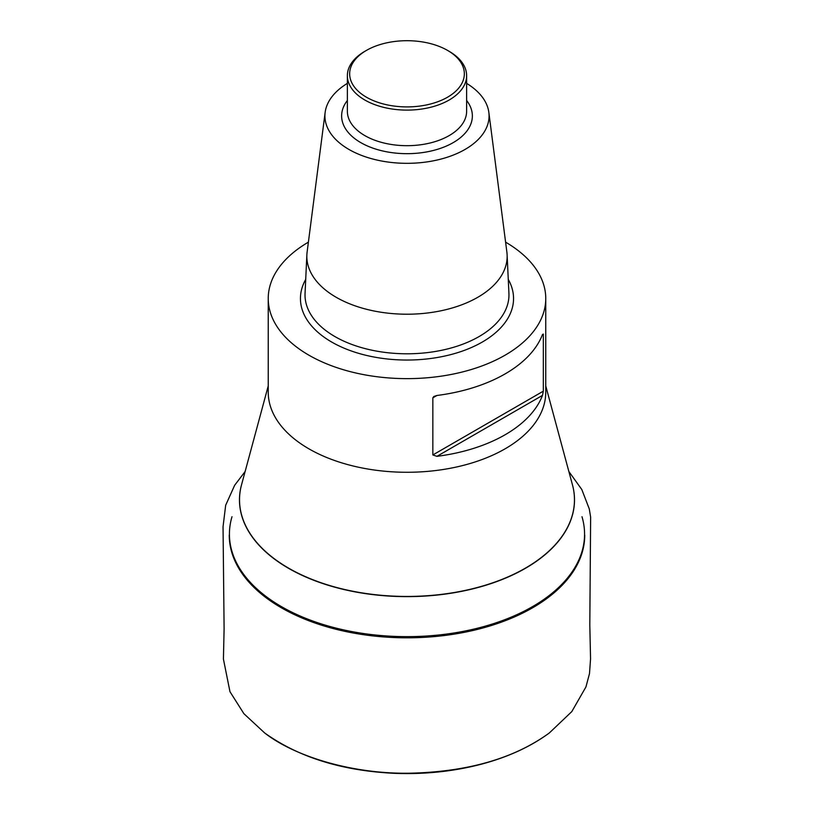 <?xml version="1.0" encoding="UTF-8"?>
<svg xmlns="http://www.w3.org/2000/svg" width="814" height="814" viewBox="0 0 814 814"><rect width="100%" height="100%" fill="white"/><g stroke="black" fill="none" stroke-linecap="round" stroke-linejoin="round"><path stroke-width="1.22" d="M268.233 298.524L268.233 392.155A138.756 80.108 0 0 0 406.99 472.273A138.756 80.108 0 0 0 545.756 392.155L545.756 298.524A138.756 80.108 180 0 1 406.99 378.632A138.756 80.108 180 0 1 268.233 298.524A138.756 80.108 180 0 1 308.394 242.155M505.596 242.155A138.756 80.108 180 0 1 545.756 298.524M543.325 391.168L543.325 334.045L542.49 334.534A138.756 80.108 180 0 1 436.925 395.482L432.844 397.832L432.844 454.955L543.325 391.168L542.49 395.39L436.925 456.339A138.756 80.108 0 0 0 542.49 395.39M436.925 456.339L432.844 454.955M432.844 397.832L433.821 396.499L436.925 395.482M542.49 334.534L543.325 334.045L542.49 334.534M466.626 83.374A82.082 47.385 180 0 1 488.848 112.413L506.878 252.096A100.163 57.825 180 0 1 507.112 254.823A100.163 57.825 180 0 1 406.99 314.214A100.163 57.825 180 0 1 306.868 254.823A100.163 57.825 180 0 1 307.112 252.096L325.142 112.413A82.082 47.385 180 0 1 347.364 83.374M488.848 112.413A82.082 47.385 180 0 1 406.99 163.329A82.082 47.385 180 0 1 325.142 112.413M449.155 51.333L447.537 50.397L449.155 51.333A59.636 34.432 180 0 1 466.626 75.682A59.636 34.432 180 0 1 406.99 110.104A59.636 34.432 180 0 1 347.364 75.682A59.636 34.432 180 0 1 364.825 51.333L366.453 50.397A57.336 33.099 0 0 0 366.453 97.212A57.336 33.099 0 0 0 447.537 97.212A57.336 33.099 0 0 0 447.537 50.397A57.336 33.099 0 0 0 366.453 50.397M584.727 535.042A177.727 102.615 180 0 1 475.132 629.975A177.727 102.615 180 0 1 281.318 607.763A177.727 102.615 180 0 1 229.263 535.042M232 516.717A177.574 102.523 0 0 0 281.43 606.613A177.574 102.523 0 0 0 488.675 625.152A177.574 102.523 0 0 0 581.99 516.717M572.374 484.534A167.511 96.713 180 0 1 406.99 596.631A167.511 96.713 180 0 1 241.605 484.534M268.233 385.948L241.524 484.859A167.47 96.693 0 0 0 406.99 596.448A167.47 96.693 0 0 0 572.466 484.859L545.756 385.948M508.272 279.406A106.553 61.518 180 0 1 406.99 360.042A106.553 61.518 180 0 1 305.718 279.406M306.868 254.823L305.057 293.325A101.974 58.873 0 0 0 406.99 353.795A101.974 58.873 0 0 0 508.923 293.325L507.112 254.823M466.626 100.478A65.364 37.739 180 0 1 406.99 153.673A65.364 37.739 180 0 1 347.364 100.478M347.364 75.682L347.364 111.253A59.636 34.432 0 0 0 406.99 145.686A59.636 34.432 0 0 0 466.626 111.253L466.626 75.682M245.126 471.52L234.656 485.276L225.671 505.25L223.046 526.729L224.104 628.764L223.423 659.086L229.965 691.686L243.915 713.715L264.631 732.936C295.879 757.335 355.392 774.796 412.637 773.137C469.322 771.418 514.896 758.017 549.358 732.936L571.804 711.589L585.948 686.914L589.499 673.575L590.557 658.841L589.804 624.837L590.638 517.094L589.265 508.892L581.807 489.519L568.864 471.52M264.631 732.936C298.585 757.203 341.626 770.654 393.742 773.3C423.402 774.521 451.912 771.662 479.273 764.733C506.807 757.651 530.168 747.049 549.358 732.936"/></g></svg>
